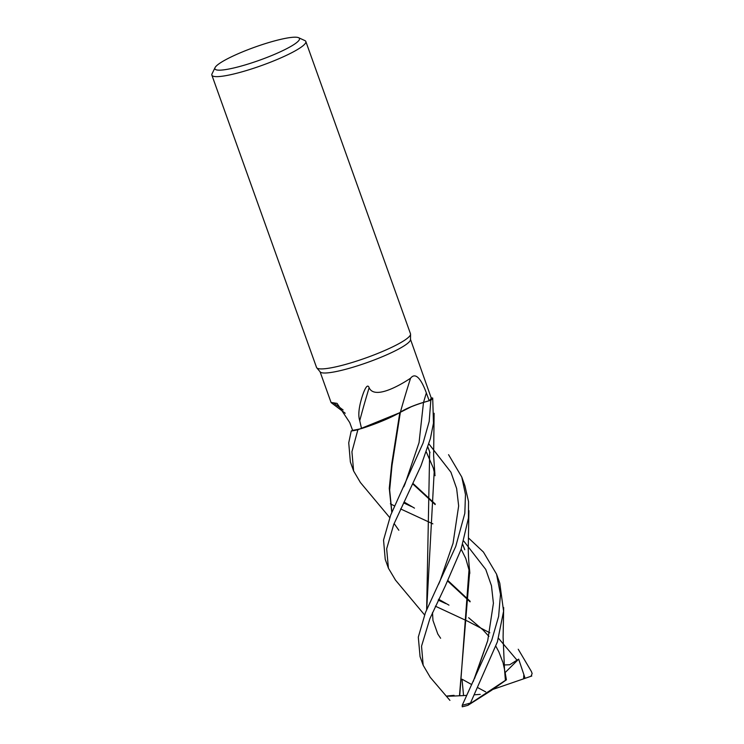<?xml version="1.0" encoding="UTF-8"?>
<svg xmlns="http://www.w3.org/2000/svg" width="744" height="744" viewBox="0 0 744 744"><rect width="100%" height="100%" fill="white"/><g stroke="black" fill="none" stroke-linecap="round" stroke-linejoin="round"><path stroke-width="1.12" d="M395.548 580.181L388.414 568.193L386.666 548.793L393.706 524.548L420.964 465.828L430.395 438.56L433.482 423.131L432.701 398.068A49.867 7.719 160.3 0 1 430.795 400.272L422.778 402.644M416.928 404.578L414.315 405.545M411.172 406.791L400.095 412.409A41.255 6.38 160.3 0 1 394.19 415.598A41.255 6.38 160.3 0 1 361.528 428.553A48.025 7.431 160.3 0 1 352.619 430.348L349.717 422.555L337.051 403.388L331.052 402.448L320.069 371.768M357.873 429.762L399.119 412.976L357.948 429.734A49.867 7.719 160.3 0 1 351.224 431.018L348.731 442.838L350.368 461.95L353.614 470.999L351.931 451.775L357.873 429.762A49.904 7.719 160.3 0 1 351.196 431.027L352.6 430.311M298.586 37.702L304.845 40.567A49.904 7.719 160.3 0 1 305.831 41.497L410.483 333.777A49.904 7.719 160.3 0 1 410.558 334.214A49.904 7.719 160.3 0 1 375.153 354.469A49.904 7.719 160.3 0 1 322.264 368.903A49.904 7.719 160.3 0 1 316.749 367.806A49.904 7.719 160.3 0 1 316.526 367.415L211.873 75.144A49.904 7.719 160.3 0 1 212.049 73.796L215.062 67.611A44.91 6.947 160.3 0 1 248.775 49.392A44.91 6.947 160.3 0 1 294.308 37.2A44.91 6.947 160.3 0 1 298.586 37.702A44.91 6.947 160.3 0 1 272.006 55.419A44.91 6.947 160.3 0 1 220.075 70.159A44.91 6.947 160.3 0 1 215.062 67.611M410.558 334.214L410.502 339.608A48.025 7.431 160.3 0 1 376.427 359.101A48.025 7.431 160.3 0 1 325.519 373.004A48.025 7.431 160.3 0 1 320.218 371.944L316.749 367.806M305.831 41.497A49.904 7.719 160.3 0 1 271.802 61.678A49.904 7.719 160.3 0 1 217.611 76.632A49.904 7.719 160.3 0 1 211.873 75.144M361.528 428.553L359.724 420.704C358.162 415.859 358.673 408.847 361.268 399.686C363.212 392.507 367.192 382.072 369.126 387.736C374.464 399.537 398.728 386.136 410.567 378.222C416.584 370.586 422.88 383.327 426.349 392.944L429.186 400.709A48.025 7.431 160.3 0 0 431.232 398.003L410.502 339.385M391.883 512.272L389.651 490.045L391.995 465.549L400.356 412.316C405.461 408.93 413.18 405.638 423.494 402.43L430.795 400.272A49.867 7.719 160.3 0 0 432.701 398.068L431.157 397.798M400.095 412.409A41.255 6.38 160.3 0 0 400.384 412.232A20.293 3.143 160.3 0 1 423.541 402.365L429.186 400.709M432.72 398.068A49.904 7.719 160.3 0 1 430.823 400.263L423.494 402.42L419.049 442.634L405.117 483.674L419.049 442.634L423.494 402.43C413.18 405.601 405.471 408.893 400.356 412.288M400.384 412.232A844.403 624.077 82.6 0 1 410.567 378.222M359.724 420.704A859.878 635.516 82.6 0 1 369.126 387.736M351.224 431.018A49.867 7.719 160.3 0 0 357.948 429.734L394.19 415.598M343.105 409.972A844.403 737.211 124.7 0 0 333.331 402.755M448.567 454.677L461.773 477.025L465.474 494.462L464.823 513.332L455.728 546.487L425.475 612.544L418.295 637.124L420.072 656.608M430.264 677.347L423.169 665.276L421.532 646.173L429.902 618.627L445.303 585.928L461.057 549.453L468.441 518.066L468.534 501.623L464.916 485.804L461.875 477.313M430.823 400.263L429.186 421.448L423.076 443.061L390.619 515.248L383.541 540.06L385.234 559.33L388.414 568.193M518.233 649.242L531.411 671.516L532.127 673.618L530.984 676.277M531.411 671.516L532.062 673.32A49.904 7.719 160.3 0 1 532.127 673.618M468.404 537.875L483.433 552.048L496.546 574.136L500.48 594.372L498.629 616.376L491.784 640.119L462.238 705.266L462.247 706.8A48.035 7.431 160.3 0 0 467.939 705.321L470.496 703.006A49.904 7.719 160.3 0 1 462.238 705.266M470.496 703.006L497.411 641.821L503.586 611.205L499.782 583.184L496.546 574.136M489.84 632.809L468.078 621.407M467.558 621.156L435.37 606.193M426.647 609.643L429.669 451.748L427.93 447.191M426.712 609.466L434.329 469.166M430.004 452.705L427.912 447.265M428.907 443.963L450.92 472.208L456.63 488.501L458.657 505.939L453.05 543.297L439.983 581.073L453.05 543.297L458.657 505.939L456.63 488.501L450.92 472.208L429.093 444.14M531.783 675.998L523.609 678.835L523.841 674.52L518.661 659.138L509.705 664.755L504.172 664.959M438.225 600.129L445.926 603.635M505.185 672.743L506.404 679.83L505.715 680.156L503.958 663.685M470.078 601.85L447.656 581.055M517.126 660.3L498.526 638.306L517.126 660.3M448.958 605.142L438.653 599.236L448.958 605.142M432.878 523.86L400.598 508.924M394.729 506.032L390.377 503.818M360.431 482.549L353.614 470.999M504.441 668.475L505.399 680.36L471.045 703.08M470.124 601.282L447.897 580.534M391.8 512.449L389.27 488.334L391.763 463.745L399.826 412.557M505.715 680.156L505.232 680.462M403.611 502.86L411.488 506.571M471.724 684.582L462.005 679.188L463.568 695.584L459.727 695.77L469.232 566.844M464.768 549.751L462.768 544.552M435.175 504.581L412.706 483.87M474.626 678.426L487.72 640.64L493.411 603.245L491.459 585.723L485.767 569.458L463.828 541.158L485.767 569.458L491.459 585.723L493.411 603.245L487.72 640.64L473.24 681.513M414.482 508.133L404.038 501.995L414.482 508.133M412.92 483.395L435.212 503.995M462.787 544.469L464.386 548.663M469.724 571.494L459.467 695.779M459.783 695.77C444.27 696.486 442.373 696.347 454.073 695.352M523.609 678.835L492.742 689.465M506.404 679.83L491.3 690.479L467.939 705.321M485.702 691.883L477.778 687.642M480.206 694.375L474.365 694.803M466.627 695.361L463.568 695.584M518.661 659.138L505.167 672.548M423.541 402.365A837.865 619.25 82.6 0 1 426.349 392.944M525.069 678.323L523.841 674.52M345.235 413.236L331.238 402.69M420.016 656.478L423.169 665.276M439.983 581.073L438.616 584.245M395.204 579.762L424.564 614.907M434.905 474.319L433.622 455.598L434.124 413.273M440.615 638.25L437.779 633.972L432.962 620.403L432.506 612.563M426.349 452.027L433.287 467.985L435.073 475.714M405.117 483.674L403.797 486.781M468.618 617.715L483.079 630.01L488.929 636.38M495.904 646.331L498.871 651.884L502.888 662.365M503.167 663.341L504.599 669.749M504.469 668.689L503.102 637.162L503.679 607.578M360.329 482.419L389.698 517.554M394.115 523.525L398.831 530.258M461.168 549.165L465.809 558.577L469.91 573.113M430.013 677.049L449.925 700.383M469.752 571.68C468.618 561.488 468.134 552.364 468.311 544.32L468.915 510.626"/></g></svg>
